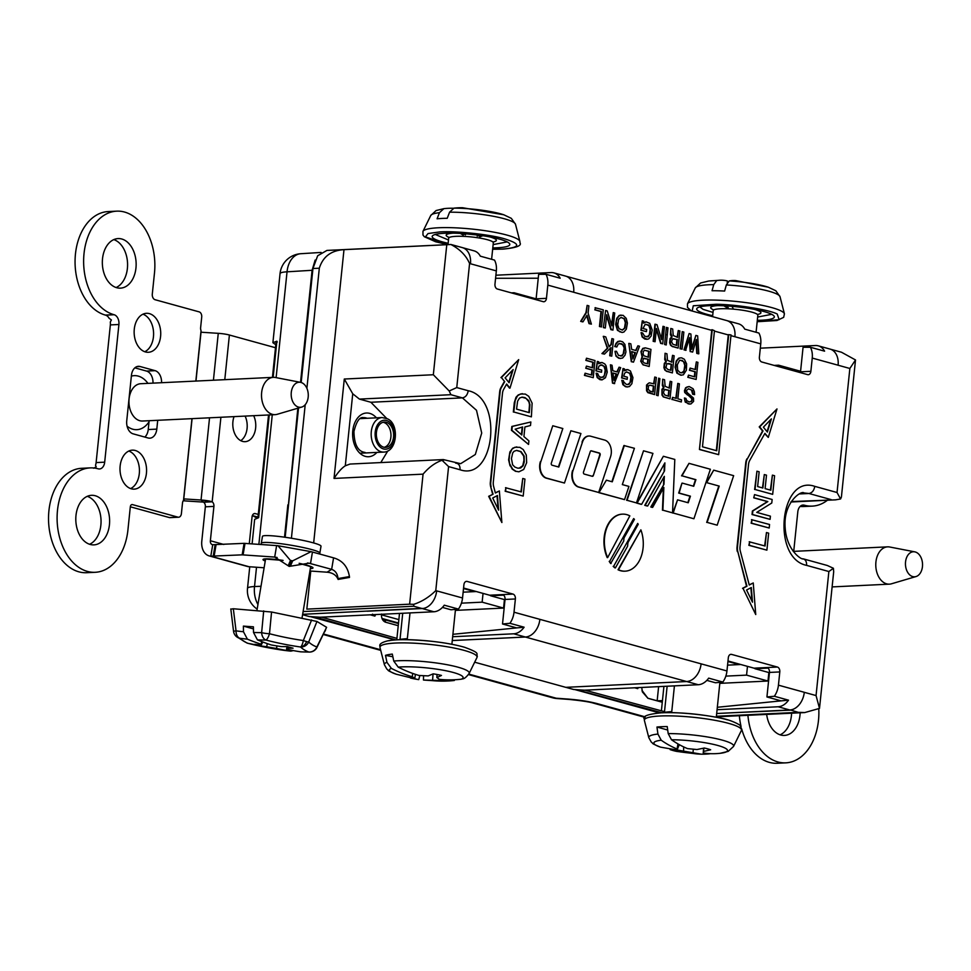 <?xml version="1.0" encoding="UTF-8"?>
<svg xmlns="http://www.w3.org/2000/svg" width="971" height="971" viewBox="0 0 971 971"><rect width="100%" height="100%" fill="white"/><g stroke="black" fill="none" stroke-linecap="round" stroke-linejoin="round"><path stroke-width="1.46" d="M668.182 396.144L668.788 390.293L665.135 389.432M668.788 390.293L664.467 389.626L663.424 392.418L664.674 394.954L668.606 396.265L669.225 390.281M662.792 383.885L662.671 379.236L664.577 379.758L665.111 386.288L669.456 388.145L670.16 381.3L671.774 381.749L670.002 398.85L663.715 396.896L662.404 394.991L662.088 390.73L663.909 387.708L662.792 383.885M622.241 514.157A28.547 19.432 87.2 0 0 622.023 514.169A28.547 19.432 87.2 0 0 607.215 557.609L607.664 557.597A28.547 19.432 87.2 0 1 622.472 514.145A28.547 19.432 87.2 0 1 629.839 515.868L607.664 557.597M613.963 379.564L616.124 374.005L612.919 373.119M614.097 380.341L616.561 373.981L612.895 372.973L614.097 380.341M614.279 383.472L620.687 367.645L619.073 367.196L617.228 371.966L612.822 370.752L612.033 365.254L610.419 364.817L612.907 383.096L614.667 383.581M614.23 383.606L612.47 383.108L610.419 364.817M656.505 395.27L658.714 378.144L656.505 395.27L658.12 395.707L659.879 378.605L658.69 378.277M687.25 392.612L693.488 398.074L693.597 401.399L690.915 403.96L688.208 403.875L684.907 400.756L684.434 397.989L685.902 398.401L686.728 400.61L689.155 401.933L691.473 401.472L692.432 399.542L691.279 397.467L685.15 392.478L685.174 389.395L686.922 387.028L689.24 386.567L693.088 388.728L694.314 391.483L694.593 394.639L693.124 394.238L692.457 390.524L688.56 388.788L686.254 390.573L687.25 392.612M689.774 401.958L691.704 400.805L691.777 398.62L687.917 394.991M592.868 475.584A1.432 0.971 87.2 0 1 592.286 476.3L584.239 474.079A1.432 0.971 87.2 0 1 583.51 472.015L590.307 451.551A1.432 0.971 87.2 0 1 591.339 450.811L599.386 453.032A1.432 0.971 87.2 0 1 600.114 455.096L593.305 475.559L599.677 455.12A1.432 0.971 87.2 0 0 598.937 453.056L590.902 450.835M573.036 470.498L582.466 442.108L573.036 470.498A11.421 7.768 87.2 0 0 578.898 487.017L598.67 492.467L610.589 456.613A11.421 7.768 87.2 0 0 604.727 440.094L590.647 436.21A11.421 7.768 87.2 0 0 582.466 442.108M592.286 476.3A1.432 0.971 87.2 0 0 593.305 475.559M572.587 470.51A11.421 7.768 87.2 0 0 578.449 487.029L598.67 492.467M687.844 502.662L689.993 496.193L678.68 493.074L681.97 483.17L679.117 493.05L690.43 496.169L688.233 502.772L677.564 499.834L673.182 513.028L693.913 518.757L710.371 469.248L688.997 463.349L681.994 475.826L695.916 479.674L693.731 486.277L682.407 483.145M693.33 486.168L695.479 479.686L681.994 475.826M681.545 475.851L688.997 463.349M673.182 513.028L693.913 518.757M672.733 513.052L677.527 499.956M770.088 519.364L752.027 514.521L752.391 511.001L767.406 501.606L753.751 497.844L754.528 494.615L772.139 499.482L771.775 503.002L756.761 512.385L770.416 516.159L770.088 519.364L752.464 514.496L752.841 510.977L767.843 501.594L754.188 497.82M753.751 497.844L754.516 494.749M604.096 354.051L601.935 353.59L607.312 348.261L603.258 336.367L607.749 348.237L602.372 353.578L604.423 354.136L610.99 347.594L610.152 355.726L611.766 356.163L613.526 339.061L611.912 338.612L611.293 344.608L609.108 346.853L605.758 336.913L603.695 336.342M605.321 327.992L603.404 327.615L605.613 310.489L607.227 310.926L611.876 325.843L613.247 312.589L614.716 313.002L612.944 330.104L611.329 329.655L606.681 314.738L605.321 327.992L603.853 327.591M612.519 329.982L610.893 329.679L606.572 315.818M648.058 357.17L648.664 351.32L644.513 350.264M643.081 354.039L643.955 355.811L648.482 357.279L649.101 351.296L644.526 350.252L643.348 351.466L643.081 354.039M642.086 363.652L643.615 364.95L649.198 366.492L650.958 349.39L645.387 347.849L642.377 349.22L641.261 352.655L642.499 356.733L641.103 360.083L642.086 363.652M643.979 362.863L647.803 363.907L648.288 359.209L643.372 358.517L642.79 361.212L643.979 362.863M649.198 366.492L643.615 364.95M601.498 372.245L595.915 370.849L601.498 372.245L601.717 370.109L598.051 369.101L598.973 366.055L601.814 364.853L604.775 366.771L605.637 371.626L603.719 377.039L600.527 377.258L598.828 376.129L597.735 373.629L596.121 373.18L597.626 377.561L602.069 379.879L605.455 377.743L607.251 372.075L606.086 365.812L604.775 363.919L602.056 362.499L598.597 363.749L598.804 361.831L597.335 361.418L596.364 370.825M540.398 461.638A11.421 7.768 87.2 0 0 546.26 478.157L546.709 478.133A11.421 7.768 87.2 0 1 540.847 461.613L552.766 425.759L540.847 461.613M546.26 478.157L564.467 483.036L580.925 433.527L570.875 430.748L558.798 467.051L552.05 465.194A1.432 0.971 87.2 0 1 551.322 463.131L562.828 428.527L552.766 425.759M564.467 483.036L546.709 478.133M558.398 466.942L570.875 430.748M696.158 379.455L687.796 377.294L696.158 379.455L697.931 362.353L696.316 361.904L695.515 369.599L690.09 368.106L689.871 370.242L695.297 371.735L694.775 376.869L688.463 375.134L688.233 377.27M694.338 376.76L694.86 371.759L689.434 370.267L690.078 368.24M767.066 431.67L770.78 419.533M771.423 418.865L767.381 432.059L763.388 427.179L771.423 418.865M751.955 601.085L750.886 587.771M751.311 587.54L752.476 602.166L746.565 590.016L751.311 587.54M749.26 585.028L740.351 551.297A8.642 5.887 87.2 0 1 740.011 546.843L748.52 464.454A8.703 5.923 87.2 0 1 749.746 460.4L764.93 433.333L768.279 437.423L776.994 408.937L759.662 426.888L763 430.978L747.391 458.785A8.642 5.887 87.2 0 0 746.177 462.815L737.462 547.122A8.642 5.887 87.2 0 0 737.802 551.577L746.954 586.217L742.973 588.292L755.741 614.546L753.241 582.952L749.26 585.028M749.211 584.845L752.816 583.183M742.973 588.292L755.741 614.546M742.536 588.317L746.517 586.241L737.802 551.577M768.279 437.423L764.747 433.673M747.391 458.785L762.563 430.99L759.213 426.9L776.994 408.937M521.415 434.644L522.192 427.106M515.164 429.206L521.815 434.996L522.641 426.973L515.164 429.206M528.54 444.439L511.438 430.299L511.838 426.451L530.858 421.984L512.287 426.427L511.887 430.274L528.54 444.439L528.904 440.907L523.915 436.562L524.91 426.949L530.494 425.516L530.858 421.984M646.674 329.509L643.008 328.501L645.084 324.46L648.507 324.957L650.436 328.137L650.157 333.769L648.191 336.743L644.623 336.209L642.693 333.029L641.078 332.58L642.584 336.961L647.026 339.28L648.725 338.879L651.14 336.027L652.221 329.946L649.733 323.319L646.103 321.874L643.555 323.149L643.761 321.231L642.292 320.831L641.321 330.237L646.455 331.645L646.674 329.509M685.647 350.167L689.616 337.629L690.599 351.526L692.651 352.097L696.365 339.486L697.202 353.347L698.817 353.796L697.651 335.881L695.879 335.396L691.886 349.244L690.891 334.012L689.131 333.526L684.434 349.827L686.048 350.276M685.599 350.3L683.985 349.851L689.131 333.526M691.813 348.019L695.879 335.396M698.38 353.82L696.765 353.371L696.001 340.736M692.25 351.988L690.15 351.551L689.264 338.879M719.208 486.095L707.131 522.398L717.193 525.177L733.651 475.669L713.697 470.158L706.694 482.648L719.208 486.095L706.694 482.648M706.245 482.66L713.697 470.158M707.131 522.398L717.193 525.177M706.694 522.422L718.771 486.119M677.855 398.814L679.409 383.848L677.794 383.399L676.241 398.377L672.575 397.357L672.357 399.494L681.302 401.97L681.533 399.834L677.855 398.814M681.302 401.97L672.357 399.494M620.845 356.102L623.151 354.172L624.304 347.315L624.025 352.946L622.059 355.932L618.491 355.386L616.488 351.308L614.983 351.332L615.796 355.083L617.265 357.025L619.984 358.433L622.593 358.056L624.996 355.204L625.943 351.939L624.911 344.402L622.605 341.78L619.971 341.052L617.277 342.29L615.832 344.535L615.177 346.55L616.791 346.999L618.321 343.904L621.513 343.685L623.2 344.814L624.304 347.315M757.623 486.568L762.903 488.025L764.298 474.552L766.495 475.159L765.112 488.631L770.828 490.209L772.394 475.135L774.591 475.741L772.673 494.348L755.05 489.481L756.943 471.202L759.152 471.809L757.623 486.568M762.478 487.903L764.286 474.685M772.673 494.348L755.05 489.481M770.404 490.088L772.37 475.268M676.302 345.385L676.908 339.534L673.243 338.673M676.908 339.534L672.575 338.855L671.531 341.646L672.782 344.195L676.726 345.506L677.345 339.51M670.912 333.126L670.791 328.465L672.697 328.999L673.231 335.517L677.564 337.374L678.268 330.541L679.882 330.977L678.122 348.091L671.835 346.125L670.512 344.232L670.196 339.959L672.017 336.949L670.912 333.126M678.122 348.091L672.976 346.671M654.648 341.61L653.167 341.343L654.94 324.241L656.991 324.666L661.639 339.583L663.011 326.317L664.48 326.729L662.708 343.831L661.093 343.382L656.445 328.465L655.073 341.731L653.604 341.319L655.376 324.217M662.283 343.71L660.656 343.406L656.335 329.545M632.789 358.141L634.949 352.594L631.745 351.708M634.949 352.594L631.72 351.551L632.922 358.93L635.386 352.57M633.092 362.049L631.284 361.698L628.795 343.418L631.72 361.673L633.493 362.159L639.513 346.234L637.898 345.785L636.041 350.555L631.648 349.342L630.847 343.843L629.232 343.394M749.211 541.782L765.063 546.018L766.459 532.545L768.656 533.152L766.896 550.156L748.847 545.314L749.636 541.903M766.896 550.156L749.284 545.289L749.648 541.769M526.306 455.035L523.248 449.573L519.861 447.328L514.885 447.267L511.972 449.1L509.654 454.076L509.059 459.841L509.569 463.616L512.627 469.078L516.014 471.336L518.915 471.809L523.685 469.491L526.646 462.718L526.306 455.035M518.66 471.785L516.014 471.336M512.615 464.793L514.873 467.063L517.701 468.168L520.662 467.998L523.163 465.716L524.231 462.05L524.158 456.091L521.002 451.6L516.596 450.386L514.011 451.321L512.712 452.935L511.45 458.53L512.615 464.793M515.577 471.36L512.19 469.102L510.467 465.849M683.353 374.818L686.4 370.169L686.606 363.846L684.361 359.27L681.642 357.85L679.664 357.971L677.345 359.974L675.986 362.887L675.78 369.211L678.025 373.786L680.756 375.207L683.353 374.818M683.815 371.869L685.223 366.977L684.737 362.887L682.273 360.447L679.566 360.362L677.297 364.793L677.649 370.169L680.113 372.609L682.819 372.694L683.815 371.869M508.78 382.356L512.506 370.206M513.137 369.55L509.095 382.744L505.114 377.865L513.137 369.55M498.074 509.071L497.018 495.756M498.609 510.151L497.443 495.526L492.698 498.002L498.609 510.151M501.873 522.532L488.668 496.302L493.086 494.203L489.105 496.278L501.873 522.532L499.361 490.95L495.38 493.013L493.632 486.398A8.363 5.692 87.2 0 1 493.304 482.077L502.493 393.231A8.363 5.692 87.2 0 1 503.67 389.335L506.644 384.018L509.993 388.109L518.708 359.622L501.376 377.561L504.714 381.652L501.376 377.561M492.649 494.227L490.658 486.689L493.086 494.203M500.939 377.585L518.708 359.622M491.095 486.677A8.363 5.692 87.2 0 1 490.768 482.356L500.138 391.604A8.363 5.692 87.2 0 1 501.327 387.708L504.714 381.652M495.331 492.831L498.936 491.168M640.872 529.838L618.478 569.759A28.547 19.432 87.2 0 0 625.203 571.166A28.547 19.432 87.2 0 0 640.872 529.838L618.042 569.783A28.547 19.432 87.2 0 0 624.766 571.191A28.547 19.432 87.2 0 0 624.984 571.166M528.904 412.541L529.498 404.604L528.879 401.788L526.064 398.377L521.913 397.175M516.56 409.131L529.329 412.663L529.935 404.579L528.758 400.622L524.995 397.612L522.107 397.139L519.509 398.074L517.604 401.181L516.56 409.131M515.188 400.513L513.768 411.995L531.392 416.85L532.12 403.196L528.746 396.338L525.36 394.08L520.383 394.02L517.482 395.865L515.188 400.513M531.392 416.85L513.768 411.995M670.56 370.194L671.167 364.343L666.846 363.664L665.985 367.608L667.902 369.466L670.985 370.315L671.604 364.319L668.521 363.47M665.171 357.935L665.05 353.274L666.956 353.808L667.49 360.326L671.835 362.183L672.539 355.337L674.153 355.787L672.381 372.9L666.094 370.934L664.783 369.041L664.467 364.768L666.288 361.758L665.171 357.935M672.381 372.9L667.247 371.48M652.294 507.263L650.801 506.996L663.982 484.262L651.238 506.983M662.877 510.188L672.539 512.858L662.877 510.188L663.848 487.43L652.658 507.372M647.317 505.891L644.756 505.333L664.552 470.814L645.193 505.308M663.982 484.262L664.322 476.348L647.681 506M641.273 504.228L637.122 503.075L663.375 456.273L674.809 459.429L672.539 512.858M664.552 470.814L664.892 462.888L641.649 504.325M641.2 504.35L636.673 503.099L663.375 456.273M662.44 510.212L663.375 488.279M611.876 481.701L623.904 445.531L634.403 448.286L622.326 484.59L628.929 486.41L624.547 499.616L598.937 492.685L606.377 480.184L598.937 492.685M624.547 499.616L599.386 492.661M624.341 445.507L612.276 481.81L606.377 480.184M591.424 374.964L591.934 369.975L585.768 368.264L586.435 366.116L592.601 367.815L593.172 362.256L586.278 360.35L586.496 358.214L595.005 360.557L593.232 377.67L584.87 375.352L585.088 373.216L591.849 375.085L592.371 369.951L586.205 368.252M592.164 367.693L592.735 362.268L585.829 360.375L586.484 358.348M613.623 566.348L637.704 523.43L613.623 566.348A28.547 19.432 87.2 0 0 615.42 567.889L627.582 546.224L627.946 542.631L638.238 524.291A28.547 19.432 87.2 0 0 637.704 523.43M751.505 519.655L769.554 524.498L769.19 528.018L751.129 523.187L751.93 519.776M769.19 528.018L751.578 523.163L751.942 519.631M636.478 502.905L627.06 500.308L643.518 450.799L652.937 453.396L636.478 502.905L627.06 500.308M626.623 500.32L643.518 450.799M582.636 321.741L581.095 321.316L586.375 312.65L587.115 305.38L588.887 305.865L588.135 313.135L591.375 324.144L589.458 323.622L587.006 315.247L583.001 321.838M590.89 324.011L589.021 323.646L586.702 315.745M505.515 487.709L521.366 491.945L522.75 478.472L524.959 479.079L523.199 496.072L505.151 491.241L505.94 487.83M523.199 496.072L505.588 491.217L505.952 487.685M610.868 563.18L623.685 541.102L624.001 537.97L634.451 519.351A28.547 19.432 87.2 0 0 633.65 518.587L609.642 561.372A28.547 19.432 87.2 0 0 611.111 563.508M609.642 561.372L633.65 518.587M601.073 326.826L599.447 326.523L600.988 311.545L594.822 309.846L595.478 307.831M595.053 307.71L603.27 309.834L601.498 326.948L599.884 326.499L601.437 311.533L595.272 309.834L595.49 307.686M365.096 452.437C357.923 451.588 354.209 444.584 353.954 431.427C356.491 421.378 359.646 416.79 363.421 417.639A17.417 11.858 -92.8 0 1 367.062 418.283M310.769 571.057L306.836 609.12L409.628 604.18L413.682 604.338L413.78 606.244L421.475 608.368L302.649 614.315M455.642 463.118C458.725 463.385 460.193 465.595 460.06 469.758L448.59 466.59L442.048 460.266C435.19 462.682 428.866 467.306 423.065 474.151L334.024 478.424C338.029 472.234 341.792 468.022 345.3 465.789L350.058 464.053L443.31 459.574L460.642 463.689L475.329 454.501L481.713 433.054L476.506 410.296L462.39 397.867L450.92 394.699L449.209 390.985L433.333 374.745L446.781 244.716L343.989 249.656L313.669 542.959M449.209 390.985L456.758 387.575L469.576 263.529C466.165 255.555 459.926 249.207 450.872 244.486L446.781 244.716M380.778 462.584L387.781 450.993M386.859 418.61L370.873 402.261L359.416 399.093L352.74 393.789L344.292 379.03L433.333 374.745M442.048 460.266L444.172 459.951M413.682 604.338C421.681 601.777 429.036 597.214 435.773 590.635L448.59 466.59M435.773 590.635L436.671 590.878A17.381 12.429 105.4 0 1 422.968 608.489L421.475 608.368M422.968 608.489L367.184 611.208M372.658 610.917L422.191 608.538L433.867 611.766L320.114 617.228L309.251 616.536L302.588 614.692M436.671 590.878L462.536 597.99A17.381 12.429 105.4 0 1 458.446 609.084L444.257 605.176A17.381 12.429 105.4 0 1 433.867 611.766M452.268 640.557L525.384 637.037L452.268 640.532M462.536 597.99L463.907 584.76A4.175 2.84 -92.8 0 1 466.517 581.362A4.175 2.84 -92.8 0 1 467.148 581.435L512.991 594.082A4.175 2.84 -92.8 0 1 515.383 598.961L514.011 612.203L701.098 663.848A17.381 12.429 105.4 0 1 686.606 681.533L565.765 687.334L474.661 662.198M452.656 636.733L513.72 633.796L525.396 637.025A17.381 12.429 105.4 0 0 539.876 619.352A17.381 12.429 105.4 0 1 525.384 637.037L686.606 681.533M701.098 663.848L726.951 670.961A17.381 12.429 105.4 0 1 722.861 682.055L708.672 678.134A17.381 12.429 105.4 0 1 698.283 684.725L584.53 690.199L573.667 689.495L565.826 687.334M726.951 670.961L728.323 657.731A4.175 2.84 -92.8 0 1 730.945 654.333A4.175 2.84 -92.8 0 1 731.564 654.393L777.407 667.053A4.175 2.84 -92.8 0 1 779.798 671.932L778.439 685.162A17.381 12.429 105.4 0 1 774.336 696.256L788.525 700.176A17.381 12.429 105.4 0 1 778.135 706.767L789.811 709.983L716.683 713.503L790.43 709.959L798.271 712.338L804.753 712.568L819.5 708.393L833.688 571.785L833.409 568.266L828.87 571.531L806.598 565.377C806.731 561.226 805.25 559.005 802.18 558.75M777.407 667.053L754.018 668.169L727.983 660.984M778.439 685.162L804.291 692.299A17.381 12.429 105.4 0 1 790.43 709.959M789.811 709.983A17.381 12.429 105.4 0 0 804.291 692.323L816.053 695.564L819.5 708.393M790.928 501.995L835.558 499.847L840.57 498.973L841.408 497.067L855.512 359.962L841.505 352.242L830.423 349.196M806.598 565.377C771.253 558.216 779.944 474.164 814.766 486.362C814.026 490.549 812.072 492.928 808.916 493.486L803.927 492.928C801.5 490.221 782.99 502.359 785.163 527.763C786.595 550.448 801.609 560.085 803.333 558.871L827.316 565.486L833.409 568.266M835.558 499.847L791.207 501.558M840.57 498.973L837.038 492.503L849.856 368.47L838.094 365.217A17.381 12.429 -74.6 0 0 829.999 349.062L818.322 345.846A17.381 12.429 -74.6 0 0 815.47 345.53L760.317 348.176M855.512 359.962L849.856 368.47M838.094 365.217A17.381 12.429 -74.6 0 0 838.094 365.205L812.242 358.068L810.87 371.31L800.529 371.808L803.066 347.278L810.409 347.266L824.585 351.174A17.381 12.429 -74.6 0 0 818.322 345.846M812.242 358.068A17.381 12.429 -74.6 0 0 810.409 347.266M800.529 371.808A4.175 2.84 -92.8 0 1 800.383 372.633M810.87 371.31A4.175 2.84 -92.8 0 1 808.248 374.709A4.175 2.84 -92.8 0 1 807.629 374.636L761.786 361.989A4.175 2.84 -92.8 0 1 759.395 357.11L760.754 343.868A17.381 12.429 -74.6 0 0 758.921 333.065L744.745 329.145A17.381 12.429 -74.6 0 0 738.482 323.804L726.806 320.588A17.381 12.429 -74.6 0 0 726.369 320.479M666.191 329.254L667.854 329.242L666.191 329.242M760.754 343.868L734.901 336.731A17.381 12.429 -74.6 0 0 726.806 320.588L566.008 276.225M718.661 454.659L699.436 449.5L712.241 329.727L714.462 330.723L702.47 446.818L716.744 450.75L728.736 334.655L731.029 334.922L718.661 454.659L699.873 449.476M716.319 450.641L728.274 334.922A17.381 12.429 -74.6 0 0 728.299 334.679L728.736 334.728M699.436 449.5L711.743 330.358A17.381 12.429 -74.6 0 0 711.792 329.752L712.229 329.946M730.957 335.65L734.901 336.743A17.381 12.429 -74.6 0 0 734.901 336.731A17.381 12.429 -74.6 0 0 726.806 320.6M711.743 330.358L573.679 292.259A17.381 12.429 -74.6 0 0 573.679 292.247L547.814 285.11A17.381 12.429 -74.6 0 0 545.981 274.295L560.17 278.216A17.381 12.429 -74.6 0 0 553.907 272.875A17.381 12.429 -74.6 0 0 551.043 272.56L495.89 275.218M573.679 292.247A17.381 12.429 -74.6 0 0 565.583 276.092L553.907 272.875M547.814 285.11L546.455 298.34A4.175 2.84 -92.8 0 1 543.833 301.738A4.175 2.84 -92.8 0 1 543.202 301.665L497.37 289.018A4.175 2.84 -92.8 0 1 494.967 284.139L496.339 270.897L470.474 263.76A17.381 12.429 -74.6 0 0 462.378 247.629A17.381 12.429 -74.6 0 0 461.953 247.508M469.576 263.529L470.474 263.772A17.381 12.429 -74.6 0 0 470.474 263.76A17.381 12.429 -74.6 0 0 462.378 247.617L450.932 244.474L326.924 250.421M496.339 270.897A17.381 12.429 -74.6 0 0 494.506 260.094L480.329 256.174A17.381 12.429 -74.6 0 0 474.054 250.846L462.378 247.617M546.455 298.34L536.113 298.837A4.175 2.84 -92.8 0 1 535.968 299.675M495.574 278.289L538.237 278.228M536.113 298.837L538.65 274.308L545.981 274.295M661.397 710.821L663.921 686.376M663.314 712.702L664.455 712.241L667.138 686.23M774.336 696.256L766.932 696.96L781.109 700.868L788.525 700.176M781.109 700.868L717.326 707.276M671.774 711.573L665.366 712.18L671.738 711.877M717.083 709.704L778.135 706.767M766.932 696.96L769.469 672.43A4.175 2.84 -92.8 0 0 768.061 668.109L755.013 668.728A4.175 2.84 -92.8 0 0 754.018 668.169M665.39 712.192L664.455 712.241M769.433 672.709L755.013 668.728M706.839 680.38L715.445 682.759L722.861 682.055M396.775 639.84L399.506 613.417M398.899 639.743L400.028 639.27L402.722 613.259M514.011 612.203A17.381 12.429 105.4 0 1 509.921 623.297L502.517 623.989L516.693 627.909L524.109 627.205A17.381 12.429 105.4 0 1 513.72 633.796M516.693 627.909L452.911 634.306M407.347 638.615L400.95 639.221L407.322 638.906M509.921 623.297L524.109 627.205M502.517 623.989L505.041 599.459A4.175 2.84 -92.8 0 0 503.646 595.138L490.586 595.769A4.175 2.84 -92.8 0 0 489.602 595.211L463.568 588.025M400.974 639.221L400.028 639.27M504.969 600.26L504.362 600.284M505.017 599.75L490.586 595.769M442.424 607.409L451.03 609.788L458.446 609.084M285.183 537.291L298.534 408.002M301.18 382.501L312.953 268.518L317.675 255.749L326.924 250.433M312.953 268.518L319.313 268.214L306.897 388.339M305.21 404.689L291.409 538.25M319.313 268.214C322.942 256.623 331.16 250.433 343.989 249.656M609.205 561.384A28.547 19.432 87.2 0 0 610.674 563.532M520.942 491.824L522.738 478.606M582.564 321.862L580.658 321.34L585.926 312.674L587.103 305.525M664.613 344.499L666.385 327.397L667.999 327.846L666.227 344.948L664.613 344.499M613.187 566.372A28.547 19.432 87.2 0 0 614.983 567.914M592.808 377.549L584.433 375.376L585.076 373.362M585.768 368.264L586.411 366.249M652.221 507.396L650.801 506.996M663.545 484.286L663.848 477.198M647.244 506.012L644.756 505.333M664.115 470.826L664.419 463.737M671.41 362.074L672.527 355.483M666.81 371.492L664.844 370.072L663.885 367.608L664.334 363.336L665.851 361.782L664.722 359.488L665.074 353.432M513.331 412.02L514.29 402.71L515.989 397.248L518.271 394.906L522.277 393.643M504.277 381.676L500.878 387.732A8.363 5.692 87.2 0 0 499.701 391.629L490.331 482.381A8.363 5.692 87.2 0 0 490.658 486.689M509.557 388.133L506.461 384.346M681.424 375.231L676.896 373.18L675.1 367.184L676.18 361.115L678.595 358.25L680.525 357.85M510.03 465.862L508.61 459.866L509.884 451.964L512.773 448.153L516.778 446.891M681.654 349.062L680.028 348.759L682.225 331.766M764.638 545.896L766.447 532.691M635.653 350.446L637.85 345.919M621.986 332.434L617.459 330.395L615.663 324.399L616.743 318.318L619.158 315.466L621.088 315.065M661.312 338.527L662.987 326.462M672.539 346.696L670.573 345.263L669.626 342.799L670.063 338.527L671.58 336.973L670.463 334.679L670.803 328.623M677.139 337.265L678.256 330.674M754.613 489.505L756.931 471.336M620.663 358.457L618.661 358.214L616.002 356.163L614.983 351.356M623.868 347.327L622.763 344.826L619.571 343.443M616.391 346.89L614.728 346.574L615.966 343.394L617.823 341.489L619.753 341.088M671.908 399.518L672.563 397.503M675.816 398.256L677.77 383.545M646.795 339.28L644.805 339.037L642.147 336.986L641.091 332.737M646.977 336.925L649.296 334.995L650.157 329.521L648.895 325.649L645.751 324.265M646.031 331.536L640.872 330.249L642.268 320.964M643.603 322.675L645.897 321.911M627.521 386.968L625.53 386.713L622.872 384.662L621.816 380.414M627.715 384.613L630.021 382.683L630.895 377.197L629.633 373.337L626.477 371.942M626.756 379.212L621.61 377.937L623.006 368.652M624.341 370.352L626.623 369.587M746.954 458.81A8.642 5.887 87.2 0 0 745.74 462.839L737.025 547.134A8.642 5.887 87.2 0 0 737.365 551.601M687.796 377.294L688.439 375.267M695.09 369.49L696.304 362.037M602.02 377.525L604.338 375.595L605.2 370.109L603.95 366.249L600.794 364.853M595.915 370.849L597.323 361.564M598.646 363.263L600.94 362.499M601.838 379.879L599.847 379.625L597.189 377.573L596.133 373.325M643.178 364.975L640.69 361.212L642.062 356.758L640.933 351.599L642.778 348.371L644.987 347.885M603.404 327.615L605.601 310.623M611.548 324.787L613.235 312.735M608.999 346.538L610.856 344.62L611.9 338.758M611.342 356.054L609.715 355.738L610.504 348.079M654.163 394.481L647.863 392.66L646.552 390.755L646.54 385.038L649.198 382.853M653.617 383.763L654.733 377.185M588.717 436.028A11.421 7.768 87.2 0 0 582.03 442.133M689.701 404.13L685.235 402.091L684.446 398.134M687.48 395.015L684.713 392.49L684.458 390.658L685.66 387.696L688.84 386.592M694.156 394.517L692.687 394.25L691.473 389.966L688.342 388.837M616.84 371.857L619.025 367.329M669.577 398.729L663.278 396.908L661.967 395.015L661.943 389.286L663.472 387.732L662.343 385.438L662.695 379.382M669.019 388.024L670.148 381.433M585.452 313.451L585.367 314.301M665.645 334.473L667.271 334.922M513.441 410.939L513.817 411.546M512.178 427.471A54.303 36.971 87.2 0 0 511.608 428.697M511.96 429.583A48.732 33.172 87.2 0 0 511.596 430.287M663.776 478.776L664.261 477.696M763.218 484.966A53.842 36.643 87.2 0 0 762.721 485.585M365.46 418.355A17.539 11.943 87.2 0 0 363.033 417.664M681.606 372.876L683.924 370.946L684.786 365.46L683.535 361.6L680.343 360.205M519.024 468.253L522.726 465.74L523.988 460.145L523.721 456.115L520.565 451.612L516.414 450.423M622.168 330.079L624.487 328.149L625.36 322.675L624.098 318.804L620.906 317.42M621.052 317.383L618.588 319.338L617.726 324.824L618.976 328.684L622.46 330.091L624.923 328.125L625.797 322.651L624.535 318.779L621.052 317.383M626.331 329.181L627.412 323.1L626.234 318.379L623.079 315.308L619.595 315.441L617.192 318.294L616.245 321.559L617.253 329.315L619.571 331.706L622.217 332.446L623.916 332.033L626.331 329.181M623.746 381.906L623.418 380.717L621.804 380.268L624.122 385.536L626.853 386.944L629.451 386.555L631.866 383.703L632.946 377.622L630.458 371.007L627.739 369.587L624.292 370.837L624.487 368.919L623.018 368.507L622.047 377.913L627.181 379.333L627.4 377.197L623.734 376.19L624.656 373.143L626.586 371.917L630.07 373.313L631.332 377.185L630.895 381.457L628.917 384.431L626.21 384.346L623.746 381.906M647.378 363.797L647.851 359.234L644.076 358.19M647.693 383.897L649.32 382.805L654.041 383.885L654.745 377.039L656.36 377.488L654.588 394.59L647.487 391.75L646.54 387.757L647.693 383.897M650.121 391.167L653.204 392.017L653.823 386.021L649.83 385.147L648.543 385.888L648.191 389.31L650.121 391.167M652.767 391.896L653.374 386.045L649.72 385.171M680.465 348.735L682.237 331.633L683.851 332.07L682.079 349.184L680.465 348.735M288.521 505.005L287.865 504.823L284.515 537.194M297.842 408.208L286.396 525.505M277.233 342.047L276.881 341.197L272.9 342.69L275.8 344.766M398.511 623.018L381.979 618.454M398.863 619.619L381.397 614.801M315.15 260.046L312.104 270.254L303.753 351.004L306.581 330.249M314.386 616.864L395.877 639.889M310.417 616.609L394.991 639.95M662.04 712.763L576.422 689.677M584.955 690.175L664.516 711.658M574.832 689.568L659.406 712.908M468.483 674.578L552.669 697.809A22.297 22.297 0 0 0 556.99 698.55A22.297 5.207 -85.9 0 1 556.189 698.21L567.901 699.059A22.297 5.207 94.1 0 0 568.703 699.399C581.495 700.674 589.846 701.948 593.742 703.222L644.186 717.144A22.297 22.297 0 0 0 644.926 717.338A22.297 15.937 105.4 0 1 644.186 717.144M252.108 543.869L254.645 519.364L258.65 517.677L269.258 414.933M303.972 349.426L304.578 349.584M301.726 407.067L277.196 414.301A18.68 12.708 -92.8 0 1 275.133 414.653A18.68 12.708 -92.8 0 1 261.648 392.527A18.68 12.708 -92.8 0 1 273.337 377.343A18.68 12.708 -92.8 0 1 275.424 377.501L300.537 382.343A12.538 8.533 87.2 0 0 291.276 392.442A12.538 8.533 87.2 0 0 301.726 407.067A12.538 8.533 87.2 0 0 308.183 397.103A12.538 8.533 87.2 0 0 300.537 382.343L303.753 351.004L304.409 351.186M396.921 638.372L321.704 617.155M375.643 614.558L374.891 616.1L370.254 614.825M374.891 616.1L372.512 614.158M384.54 619.765L383.691 619.534A2.792 1.991 105.4 0 1 384.14 619.583A2.792 1.991 105.4 0 1 385.438 622.168C382.647 620.955 381.312 618.248 381.445 614.036M638.287 687.614L637.729 688.633L634.67 687.784M647.888 698.234L657.161 700.795L658.617 686.631M657.161 700.795L662.453 700.613M662.283 702.251L647.924 698.295L642.001 690.417M647.924 698.295L642.414 691.947L641.722 687.444M256.004 516.572L257.825 517.81M253.686 415.685A16.859 11.482 -92.8 0 1 254.657 432.653A16.859 11.482 -92.8 0 1 245.08 441.684A16.859 11.482 -92.8 0 1 242.568 441.392A16.859 11.482 -92.8 0 1 234.035 416.632M116.726 287.719A24.809 16.883 -92.8 0 1 102.343 261.454A24.809 16.883 -92.8 0 1 118.049 238.587A24.809 16.883 -92.8 0 1 121.763 239A24.809 16.883 -92.8 0 1 136.134 265.277A24.809 16.883 -92.8 0 1 120.428 288.144A24.809 16.883 -92.8 0 1 116.726 287.719M90.194 544.452A24.809 16.883 -92.8 0 1 75.811 518.174A24.809 16.883 -92.8 0 1 91.517 495.319A24.809 16.883 -92.8 0 1 95.231 495.732A24.809 16.883 -92.8 0 1 109.614 522.01A24.809 16.883 -92.8 0 1 93.908 544.877A24.809 16.883 -92.8 0 1 90.194 544.452M191.955 418.647L183.495 500.429A4.454 3.034 87.2 0 0 182.487 503.063L181.407 513.598A4.454 3.034 -92.8 0 1 178.615 517.227L170.046 517.64A4.454 3.034 -92.8 0 1 169.379 517.567L130.32 506.789L127.941 529.814A52.264 35.575 -92.8 0 1 95.219 572.295L86.65 572.708A52.264 35.575 -92.8 0 1 78.845 571.822A52.264 35.575 -92.8 0 1 48.55 516.475A52.264 35.575 -92.8 0 1 81.637 468.301L90.206 467.888A52.264 35.575 -92.8 0 1 98.01 468.775L98.205 468.823A8.363 5.692 87.2 0 0 99.455 468.969A8.363 5.692 87.2 0 0 104.686 462.172L118.911 324.496A8.363 5.692 87.2 0 0 114.129 314.738L113.935 314.677A52.264 35.575 -92.8 0 1 83.652 259.33A52.264 35.575 -92.8 0 1 116.738 211.156A52.264 35.575 -92.8 0 1 154.474 273.082L152.301 294.019A4.879 3.326 87.2 0 0 155.093 299.723L199.152 311.873A4.454 3.034 -92.8 0 1 201.713 317.092L200.621 327.628A4.454 3.034 87.2 0 0 201.046 330.662L201.009 332.288M95.219 572.295A52.264 35.575 -92.8 0 1 87.414 571.409A52.264 35.575 -92.8 0 1 57.119 516.062A52.264 35.575 -92.8 0 1 90.206 467.888M149.413 313.633A19.517 13.278 87.2 0 0 146.487 313.305A19.517 13.278 87.2 0 0 134.144 331.281A19.517 13.278 87.2 0 0 145.456 351.951A19.517 13.278 87.2 0 0 148.369 352.279A19.517 13.278 87.2 0 0 160.725 334.291A19.517 13.278 87.2 0 0 149.413 313.633M135.272 450.483A19.517 13.278 87.2 0 0 132.347 450.156A19.517 13.278 87.2 0 0 120.003 468.131A19.517 13.278 87.2 0 0 131.303 488.801A19.517 13.278 87.2 0 0 134.229 489.129A19.517 13.278 87.2 0 0 146.572 471.141A19.517 13.278 87.2 0 0 135.272 450.483M261.308 543.226L262.461 536.38A29.688 2.962 9.5 0 1 281.202 536.745A29.688 2.962 9.5 0 1 313.111 542.801A29.688 2.962 9.5 0 1 321.013 546.224L319.86 553.057A29.688 2.962 9.5 0 0 311.958 549.647A29.688 2.962 9.5 0 0 280.061 543.59A29.688 2.962 9.5 0 0 261.308 543.226L260.859 544.488M195.972 381.069L201.021 332.216L218.269 333.332A11.725 1.869 5.9 0 1 229.399 335.019L275.485 347.727M309.919 570.997L327.069 572.198C332.325 572.684 335.893 574.844 337.799 578.716L338.005 578.582C337.556 573.812 335.444 570.73 331.645 569.346L308.996 563.192L289.176 566.409L274.696 557.075L242.167 554.842L210.804 556.189A15.888 11.361 105.4 0 1 209.202 555.91A15.888 11.361 105.4 0 1 201.798 541.163L205.342 506.813A4.175 2.84 87.2 0 0 203.594 502.225L212.164 501.813L209.882 501.157A11.725 1.869 -174.1 0 0 201.046 500.016L183.786 498.9L183.495 500.429M209.882 501.157L203.594 502.104L186.347 501A11.846 1.893 5.9 0 1 184.259 500.83L183.252 500.769M130.624 488.583A19.517 13.278 87.2 0 0 139.411 469.345A19.517 13.278 87.2 0 0 128.815 451.042M144.764 351.733A19.517 13.278 87.2 0 0 153.564 332.495A19.517 13.278 87.2 0 0 142.955 314.191M157.715 420.297L156.804 429.121A11.154 7.586 -92.8 0 1 149.825 438.176A11.154 7.586 -92.8 0 1 148.15 437.994L133.124 433.843A11.154 7.586 -92.8 0 1 126.74 420.819L131.437 375.389A11.154 7.586 -92.8 0 1 138.416 366.322A11.154 7.586 -92.8 0 1 140.079 366.516L155.105 370.667A11.154 7.586 -92.8 0 1 161.562 382.72M134.86 367.851L146.548 371.08A11.154 7.586 -92.8 0 1 152.993 383.132M149.146 420.71L148.235 429.534A11.154 7.586 -92.8 0 1 144.813 437.071M93.568 468.216L96.202 466.857L95.51 465.267A8.363 5.692 87.2 0 0 96.117 462.584L110.354 324.909A8.363 5.692 87.2 0 0 110.306 322.056L111.386 319.957L109.068 318.221A8.363 5.692 87.2 0 0 105.56 315.15L105.378 315.09A52.264 35.575 -92.8 0 1 75.083 259.743A52.264 35.575 -92.8 0 1 108.169 211.569L116.738 211.156M105.378 315.09L113.935 314.677M178.615 517.227A4.454 3.034 -92.8 0 1 177.948 517.155L132.481 504.604A2.792 1.893 87.2 0 0 132.056 504.556A2.792 1.893 87.2 0 0 130.32 506.826M87.281 496.327A24.809 16.883 -92.8 0 1 101.008 519.691A24.809 16.883 -92.8 0 1 89.587 544.27M105.56 315.15L114.129 314.738M113.813 239.606A24.809 16.883 -92.8 0 1 127.541 262.971A24.809 16.883 -92.8 0 1 116.107 287.537M201.046 330.662L195.839 381.069M192.088 418.647L183.762 498.9L184.259 500.83M242.167 554.842L244.097 543.347L212.734 544.707A4.175 2.986 105.4 0 1 212.309 544.634A4.175 2.986 105.4 0 1 210.367 540.75L213.911 506.401A4.175 2.84 87.2 0 0 212.164 501.813L220.903 417.263M257.983 517.118L252.363 515.565M258.262 514.412L255.3 513.598A4.175 2.84 87.2 0 0 254.669 513.525A4.175 2.84 87.2 0 0 252.047 516.924L249.292 543.675M209.202 555.91L247.338 566.445A15.888 11.361 -74.6 0 0 248.94 566.712L264.112 567.78M245.117 416.098A16.859 11.482 -92.8 0 1 240.747 440.664M277.123 557.512L274.696 557.075L276.626 545.593L244.097 543.347M243.09 554.866L245.02 543.372M349.426 576.58L349.487 577.429L338.066 579.432L338.005 578.582L349.426 576.58C347.776 566.676 342.484 560.425 333.575 557.852L311.072 551.662L292.672 560.85L290.45 560.449L277.997 545.726L276.626 545.593M327.069 572.198L331.645 569.346L333.575 557.852M312.456 552.026L310.526 563.52L307.491 562.974M289.176 566.409L291.227 561.614L292.672 560.85L290.62 565.656M288.399 565.256L290.45 560.449L291.227 561.614M800.14 712.787A24.809 16.883 -92.8 0 1 784.447 735.423A24.809 16.883 -92.8 0 1 780.733 735.011A24.809 16.883 -92.8 0 1 766.653 714.401M818.784 708.818A52.264 35.575 -92.8 0 1 785.77 762.854L777.201 763.267A52.264 35.575 -92.8 0 1 769.384 762.381A52.264 35.575 -92.8 0 1 741.747 729.124M741.067 726.454A52.264 35.575 -92.8 0 1 739.356 715.712M785.77 762.854A52.264 35.575 -92.8 0 1 777.953 761.968A52.264 35.575 -92.8 0 1 747.913 715.299M845.353 458.943A52.264 35.575 -92.8 0 1 844.382 468.253M827.426 500.235A52.264 35.575 -92.8 0 1 812.29 506.122A52.264 35.575 -92.8 0 1 804.486 505.236L804.291 505.187A8.363 5.692 87.2 0 0 803.041 505.041A8.363 5.692 87.2 0 0 797.81 511.838L793.72 551.358M801.645 505.369L804.486 505.236M812.29 506.122L803.733 506.534A52.264 35.575 -92.8 0 1 800.116 506.437M801.815 505.308L804.291 505.187M791.583 713.2A24.809 16.883 -92.8 0 1 780.126 734.816M739.125 664.589L727.934 661.506M662.404 712.811C678.244 711.682 713.163 715.469 727.328 719.851M657.925 734.064A42.663 6.821 5.9 0 0 648.81 737.681L651.274 742.087C653.956 743.762 649.429 742.609 660.523 747.148A37.032 5.923 5.9 0 1 661.227 740.23L657.925 734.064L656.954 727.036A45.103 7.21 5.9 0 1 661.724 726.696A45.103 7.21 5.9 0 1 667.223 726.563L668.194 733.591L671.495 739.756A37.032 5.923 5.9 0 1 717.957 745.51A37.032 5.923 5.9 0 1 720.154 753.302L728.189 751.384L733.542 746.444L741.346 730.556A48.817 7.804 5.9 0 0 714.243 720.191A48.817 7.804 5.9 0 0 660.28 715.991A48.817 7.804 5.9 0 0 644.416 720.531L644.307 719.11C642.183 716.185 648.07 714.073 661.991 712.763C679.081 712.241 697.396 713.782 716.938 717.375C726.053 718.783 733.736 721.392 740.011 725.203L741.747 729.185L741.346 730.556M677.952 743.895L676.836 750.474L670.111 749.6A23.692 3.787 5.9 0 0 676.496 751.372L683.535 752.331L683.681 746.905M656.954 727.036L667.696 730.022M677.273 749.09A139.193 94.066 -92.6 0 1 661.227 740.23M693.282 749.26L692.966 753.447L683.535 752.331M679.299 744.66L676.496 751.372M709.886 753.775A139.193 94.066 -92.6 0 1 701.268 754.176A139.193 94.066 -92.6 0 1 692.966 753.447M703.951 748.107L703.222 752.974A139.193 94.066 87.4 0 0 720.154 753.302M703.222 752.974L703.599 748.192M671.495 739.756A139.193 94.066 87.4 0 0 687.541 748.617L696.984 749.539L704.278 748.022A23.692 3.787 5.9 0 1 710.663 749.794L703.684 751.408M474.71 591.63L463.519 588.535M388.898 640.763C398.668 638.36 432.35 640.253 451.527 644.271M419.86 675.549L418.732 679.627A23.692 3.787 5.9 0 1 417.457 679.421L396.107 674.177A37.032 5.923 5.9 0 1 391.374 668.388L386.944 662.331L385.487 655.352A45.103 7.21 5.9 0 1 388.424 654.636A45.103 7.21 5.9 0 1 392.308 654.09L393.765 661.069L398.195 667.126A37.032 5.923 5.9 0 1 444.415 670.451A37.032 5.923 5.9 0 1 461.176 679.227L462.669 678.863C464.332 678.814 466.481 677.018 469.127 673.473L476.931 657.585A48.817 7.804 5.9 0 0 442.642 646.043A48.817 7.804 5.9 0 0 386.252 644.004A48.817 7.804 5.9 0 0 380.001 647.572L379.892 646.152C379.163 644.052 381.906 642.268 388.109 640.763C397.685 639.197 411.401 639.294 429.267 641.03C443.334 642.499 455.059 644.574 464.466 647.244C481.555 653.495 475.62 653.495 477.331 656.214L476.931 657.585M415.418 674.347L414.799 678.377L410.466 678.037A23.692 3.787 5.9 0 0 417.457 679.421M414.799 678.377L412.262 676.751L412.724 673.425M385.487 655.352L392.867 656.772M412.262 676.751A139.193 120.683 -100.5 0 1 391.374 668.388M433.042 673.91L432.568 680.647L423.465 680.04L423.562 675.767M423.465 680.04L451.333 680.768A139.193 120.683 -100.5 0 1 432.568 680.647M454.343 680.477A139.193 120.683 -100.5 0 1 451.333 680.768M437.047 674.493L436.877 677.564L439.39 679.384A139.193 120.683 79.5 0 0 461.176 679.227M398.195 667.126A139.193 120.683 79.5 0 0 419.096 675.488L428.211 675.901L433.212 673.838A23.692 3.787 5.9 0 1 441.465 675.428L436.877 677.564M448.153 243.284A39.022 6.239 5.9 0 1 442.618 241.937A39.022 6.239 5.9 0 1 432.18 236.499A39.022 6.239 5.9 0 1 457.05 233.258A39.022 6.239 5.9 0 1 499.361 239.084A39.022 6.239 5.9 0 1 509.811 244.522A39.022 6.239 5.9 0 1 492.783 247.896M492.649 249.231L502.359 249.098C520.674 247.532 521.415 244.122 504.58 238.83C490.173 234.46 455.241 230.746 439.632 231.935L428.041 233.55L425.407 236.863L447.947 244.607M453.979 208.146A37.032 5.923 -174.1 0 1 503.779 214.773L462.584 207.733A139.193 95.437 87.1 0 0 453.979 208.146L449.573 212.188L447.218 218.293A45.103 7.21 -174.1 0 0 441.781 218.451A45.103 7.21 -174.1 0 0 437.084 218.803L439.438 212.698L443.856 208.656A139.193 95.437 -92.9 0 1 453.336 208.267M480.924 235.771A12.939 2.063 5.9 0 1 480.524 235.795A12.939 2.063 5.9 0 1 477.756 235.844L477.186 236.135M465.461 234.885L464.939 234.472A12.939 2.063 5.9 0 1 462.39 233.89M460.351 233.416L463.252 235.176M464.077 233.647L478.897 235.176M489.979 236.96A25.222 4.03 5.9 0 1 492.88 242.01M449.257 237.507A25.222 4.03 5.9 0 1 453.141 233.149M439.438 212.698A42.663 6.821 -174.1 0 0 430.76 215.477L436.1 210.537L443.856 208.656M479.662 236.924L482.866 235.735M491.605 259.293L493.317 242.823A22.442 3.581 -174.1 0 0 480.05 238.126A22.442 3.581 -174.1 0 0 455.751 236.341A22.442 3.581 -174.1 0 0 448.675 238.211L448.007 244.607M712.678 315.709A39.022 6.239 5.9 0 1 700.285 312.031A39.022 6.239 5.9 0 1 696.705 308.936A39.022 6.239 5.9 0 1 727.497 305.999A39.022 6.239 5.9 0 1 770.756 313.864A39.022 6.239 5.9 0 1 774.336 316.959A39.022 6.239 5.9 0 1 757.319 320.321M757.174 321.668L779.13 319.677L777.237 314.034C769.214 309.725 736.406 304.469 716.234 304.263L693.282 305.768L692.153 311.036M729.257 280.922A37.032 5.923 -174.1 0 1 768.304 287.21L735.836 280.607A139.193 59.704 91.5 0 0 729.257 280.922L726.332 284.952L724.633 291.057A45.103 7.21 -174.1 0 0 718.115 290.79A45.103 7.21 -174.1 0 0 712.046 290.73L713.746 284.624L716.671 280.595A37.032 5.923 -174.1 0 0 708.684 281.044L700.601 282.986L695.285 287.914L687.48 303.802A48.817 7.804 -174.1 0 1 715.53 300.1A48.817 7.804 -174.1 0 1 784.422 313.827L783.658 317.359L776.97 320.503L757.174 321.717M728.274 307.649L724.257 305.95M727.012 307.188L726.636 306.957A12.538 2.003 5.9 0 1 725.228 306.484M728.675 308.827L724.232 305.999A12.538 2.003 5.9 0 1 723.953 305.792M754.503 309.385A25.222 4.03 5.9 0 1 757.416 314.446M713.782 309.931A25.222 4.03 5.9 0 1 717.666 305.586M727.243 282.695L727.4 280.959A139.193 59.704 -88.5 0 0 720.421 280.206A139.193 59.704 -88.5 0 0 716.671 280.595M756.081 332.276L757.841 315.247A22.442 3.581 -174.1 0 0 726.15 308.729A22.442 3.581 -174.1 0 0 713.2 310.635L712.58 316.667M267.243 643.603L266.722 646.747A369.393 264.076 105.4 0 1 260.689 645.897L262.85 642.013M261.66 641.552L261.211 644.234A369.186 5.96 99.6 0 1 260.896 645.132A369.393 264.076 105.4 0 1 254.863 644.295A338.818 224.289 130.9 0 0 260.689 645.897M261.211 644.234A369.344 255.604 94 0 1 247.399 639.161L243.466 631.745A339.304 243.066 83.9 0 1 236.038 630.847L233.331 608.756L231.013 609.157M247.399 639.161A347.157 248.697 83.9 0 1 239.679 638.238A8.363 5.741 -82 0 1 236.038 630.847L233.538 631.247L230.807 608.938M243.466 631.745L243.381 626.113L253.407 626.817L253.504 632.461L257.436 639.877A369.356 255.616 -86 0 0 271.249 644.95A369.186 367.293 -161.2 0 0 281.068 646.565A369.393 264.076 105.4 0 0 287.246 646.589A338.685 193.484 -119.2 0 0 293.072 648.191A369.393 264.076 105.4 0 1 286.894 648.167L287.161 646.589M233.331 608.756L271.552 612.009L316.959 621.464L326.596 627.302L316.874 646.953A8.363 8.071 109.2 0 1 308.887 652.039A347.157 230.758 125.5 0 1 300.767 651.832L309.421 652.075A8.363 5.656 -89.7 0 1 308.887 652.039A347.387 90.145 113.6 0 1 300.512 647.002A8.363 5.972 -74.6 0 0 306.642 641.613A8.363 0.898 -158.1 0 1 303.34 640.532L311.606 619.971M263.699 610.893L261.636 632.619A8.363 1.602 -174.6 0 0 269.489 633.735A8.363 2.452 104.5 0 1 265.872 640.047A8.363 5.814 -90.2 0 1 261.636 632.619A339.304 243.066 83.9 0 1 253.504 632.461M253.443 628.892L243.381 626.113M266.722 646.747A369.186 367.293 18.8 0 0 276.529 648.458A369.344 255.604 94 0 0 290.742 651.128A347.157 230.758 125.5 0 1 283.156 650.23A8.363 5.79 97.9 0 0 283.18 650.242A8.363 5.899 -82.1 0 1 283.156 650.23A8.363 2.44 98.1 0 1 283.144 650.23A347.387 312.067 46.7 0 1 248.006 643.336A8.363 2.124 104.1 0 1 247.945 643.324A8.363 8.363 0 0 1 246.974 643.02L246.974 643.02A8.363 8.132 111 0 0 248.006 643.336A347.387 72.182 82.8 0 1 239.679 638.238A8.363 7.986 129.7 0 1 236.499 636.66A8.363 8.363 0 0 1 233.538 631.247M283.216 650.242A8.363 5.899 -82.1 0 1 283.18 650.242A8.363 8.363 0 0 1 283.144 650.23L247.945 643.324A8.363 2.124 104.1 0 1 247.884 643.3M276.529 648.458L276.953 645.921M293.424 650.606L290.742 651.128M257.436 639.877A347.157 248.697 83.9 0 0 265.872 640.047A347.278 328.781 130.4 0 0 300.512 647.002A8.363 8.047 132.3 0 0 308.693 642.025A339.522 88.106 113.6 0 0 316.874 646.953A8.363 1.469 26.3 0 1 316.971 647.426L326.596 627.302M286.991 646.589L286.554 649.174A369.186 5.96 -80.4 0 0 286.894 648.167M300.767 651.832A369.356 255.616 -86 0 1 286.554 649.174M383.06 422.264A12.684 8.63 -92.8 0 1 384.989 422.943A12.684 8.63 -92.8 0 1 390.973 435.87A12.684 8.63 -92.8 0 1 384.261 447.303M382.343 446.636A12.684 8.63 -92.8 0 1 376.408 432.726A12.684 8.63 -92.8 0 1 384.382 422.057A12.684 8.63 -92.8 0 1 387.635 422.81A12.684 8.63 -92.8 0 1 393.571 436.719A12.684 8.63 -92.8 0 1 385.596 447.388A12.684 8.63 -92.8 0 1 382.343 446.636M915.981 576.568L891.463 583.802A18.68 12.708 -92.8 0 1 889.4 584.154A18.68 12.708 -92.8 0 1 875.915 562.027A18.68 12.708 -92.8 0 1 887.603 546.855A18.68 12.708 -92.8 0 1 889.691 547.001L914.791 551.856A12.538 8.533 87.2 0 0 905.542 561.942A12.538 8.533 87.2 0 0 915.981 576.568A12.538 8.533 87.2 0 0 922.45 566.615A12.538 8.533 87.2 0 0 914.791 551.856M719.802 683.353L767.976 681.035L746.565 675.124L725.835 676.119M747.464 666.361L746.565 675.124M768.862 672.551L767.976 681.035M740.752 664.516L727.558 665.147M455.387 610.383L503.561 608.077L482.138 602.166L461.419 603.161M483.048 593.402L482.138 602.166M504.435 599.58L503.561 608.077M476.336 591.545L463.143 592.176M778.451 366.589L778.596 365.193L800.007 371.104L799.861 372.5M774.166 365.399L778.596 365.193M513.975 293.606L514.06 292.757L535.482 298.667L535.397 299.517M511.377 292.89L514.06 292.757M376.882 452.413A21.884 14.893 -92.8 0 1 360.095 453.421A21.884 14.893 -92.8 0 1 352.776 430.808A21.884 14.893 -92.8 0 1 376.42 417.833M303.11 611.56L413.78 606.244M456.758 387.575L468.228 390.73C467.488 394.93 465.546 397.297 462.39 397.867L370.873 402.261M460.06 469.758C494.882 481.944 503.573 397.904 468.228 390.73M450.92 394.699L359.416 399.093M334.024 478.424L344.292 379.03M409.628 604.18L423.065 474.151M345.3 465.789L352.74 393.789M376.445 610.735L375.728 610.565M686.679 681.521L698.283 684.725M731.564 654.393L730.326 654.454M735.727 712.605L790.382 710.165M716.404 716.27L798.271 712.338M816.053 695.564L828.87 571.531M831.188 499.64L808.916 493.486L799.631 493.936M814.766 486.362L837.038 492.503M728.274 334.922L714.425 331.099M779.798 671.932L769.469 672.43M515.383 598.961L505.041 599.459M467.148 581.435L465.91 581.495M512.991 594.082L489.602 595.211M276.881 341.197L273.142 377.355M249.753 566.773L247.508 588.377A22.297 3.568 5.9 0 1 254.523 586.533A22.297 15.354 87.8 0 0 257.934 604.508M312.771 270.241L287.04 271.819L276.116 377.634M321.134 252.436L300.828 253.71A22.297 15.281 86.4 0 0 287.04 271.819A22.297 3.568 5.9 0 0 280.036 273.676L272.9 342.69M567.901 699.059C579.311 699.945 589.094 701.475 597.262 703.635A22.297 15.937 105.4 0 1 593.742 703.222M597.262 703.635L645.266 716.877M325.613 629.948L324.69 631.818M323.598 634.027L380.559 649.745M468.787 674.092L556.189 698.21A22.297 15.937 -74.6 0 1 552.669 697.809M272.268 414.787L258.881 544.343M256.514 567.246L254.523 586.533L261.005 586.278M398.231 625.7L385.438 622.168M299.214 563.314A25.367 2.537 9.5 0 1 306.229 565.013A25.367 2.537 9.5 0 1 310.332 568.605M203.594 502.104L201.046 500.016L209.542 417.809M136.777 366.674L140.079 366.516M146.548 371.08L155.105 370.667M148.235 429.534L156.804 429.121M169.379 517.567L177.948 517.155M131.655 504.641L132.481 504.604M96.117 462.584L104.686 462.172M110.354 324.909L118.911 324.496M218.269 333.332L213.426 380.219M229.399 335.019L224.787 379.673M205.342 506.813L213.911 506.401M254.05 513.659L255.3 513.598M212.734 544.707L210.804 556.189L248.94 566.712M210.367 540.75L223.828 544.464M242.483 552.912L243.369 553.154M213.183 556.359L215.113 544.865M214.106 556.383L216.035 544.889M265.241 561.032A25.367 2.537 9.5 0 1 283.083 560.401M668.194 733.591A42.663 6.821 5.9 0 1 712.908 737.96A42.663 6.821 5.9 0 1 733.542 746.444M393.765 661.069A42.663 6.821 5.9 0 1 442.436 663.897A42.663 6.821 5.9 0 1 469.127 673.473M396.107 674.177C385.002 669.638 389.541 670.791 386.859 669.116L384.395 664.722A42.663 6.821 5.9 0 1 386.944 662.331M492.649 249.28L502.784 249.134C516.159 247.872 521.9 245.76 519.995 242.811L519.886 241.391A48.817 7.804 -174.1 0 0 489.772 231.438A48.817 7.804 -174.1 0 0 438.224 227.772A48.817 7.804 -174.1 0 0 422.955 231.377L422.98 235.018L424.315 236.73L435.663 241.779L447.752 244.619M448.493 239.995L435.275 234.46M503.779 214.773L511.304 218.329L515.492 224.24A42.663 6.821 -174.1 0 0 492.333 216.084A42.663 6.821 -174.1 0 0 449.573 212.188M507.19 241.888L493.122 244.607M713.017 312.419L703.077 309.361L699.812 306.897M768.304 287.21L775.829 290.766L780.016 296.677A42.663 6.821 -174.1 0 0 726.332 284.952M733.445 309.142L732.013 306.351M771.714 314.325L757.659 317.031M713.746 284.624A42.663 6.821 -174.1 0 0 695.285 287.914M273.337 377.343L140.771 383.715A18.68 12.708 87.2 0 0 129.082 398.899A18.68 12.708 87.2 0 0 139.775 420.71A18.68 12.708 87.2 0 0 142.567 421.026L275.133 414.653M149.024 421.827A27.042 18.4 -92.8 0 1 132.809 429.218A27.042 18.4 -92.8 0 1 127.08 426.172M131.352 376.141A27.042 18.4 -92.8 0 1 138.295 376.117A27.042 18.4 -92.8 0 1 147.944 383.375M306.642 641.613A8.363 0.898 -158.1 0 0 308.693 642.025L316.959 621.464M271.552 612.009L269.489 633.735A339.413 321.328 130.4 0 0 303.34 640.532A8.363 2.318 98.2 0 1 300.512 647.002M359.889 453.226L383.776 452.085A17.284 11.761 -92.8 0 1 379.345 451.054A17.284 11.761 -92.8 0 1 371.25 432.095A17.284 11.761 -92.8 0 1 382.125 417.554L360.423 418.598M388.012 421.111A14.492 9.868 -92.8 0 1 394.396 439.681A14.492 9.868 -92.8 0 1 381.967 448.335A14.492 9.868 -92.8 0 1 375.583 429.765A14.492 9.868 -92.8 0 1 388.012 421.111M716.343 716.816L804.753 712.568M276.14 341.476L272.426 377.391M268.542 414.969L257.922 517.798M247.508 588.377A22.297 22.297 0 0 0 257.169 609.12M300.828 253.71A22.297 22.297 0 0 0 280.036 273.676M556.99 698.55L568.703 699.399M323.343 634.524L380.717 650.364M398.462 623.54L384.14 619.583M642.183 691.17L642.426 691.935M252.691 515.65L256.817 518.029M310.854 566.676L299.141 563.326M319.823 554.065L319.86 553.057M243.369 553.203L242.483 552.96M265.374 559.029L283.119 560.425M311.072 551.662L277.997 545.726M660.523 747.148L701.268 754.176M648.81 737.681L644.416 720.531M719.912 682.334L716.295 717.253M674.42 685.878L671.653 712.641M384.395 664.722L380.001 647.572M455.484 609.363L451.879 644.283M410.005 612.907L407.237 639.671M515.492 224.24L519.886 241.391M430.76 215.477L422.955 231.377M780.016 296.677L784.422 313.827M691.109 310.744L687.492 307.419L687.48 303.802M708.684 281.044L720.421 280.206M246.974 643.02L236.499 636.66M309.421 652.075A8.363 8.363 0 0 0 316.971 647.426M283.18 650.242L290.936 651.14M256.951 610.419L265.581 559.005M302.017 618.066L310.671 566.579M383.776 452.085C397.6 451.903 399.53 423.526 387.271 418.744L382.125 417.554M889.4 584.154L832.123 586.909M887.603 546.855L793.246 551.382"/></g></svg>
